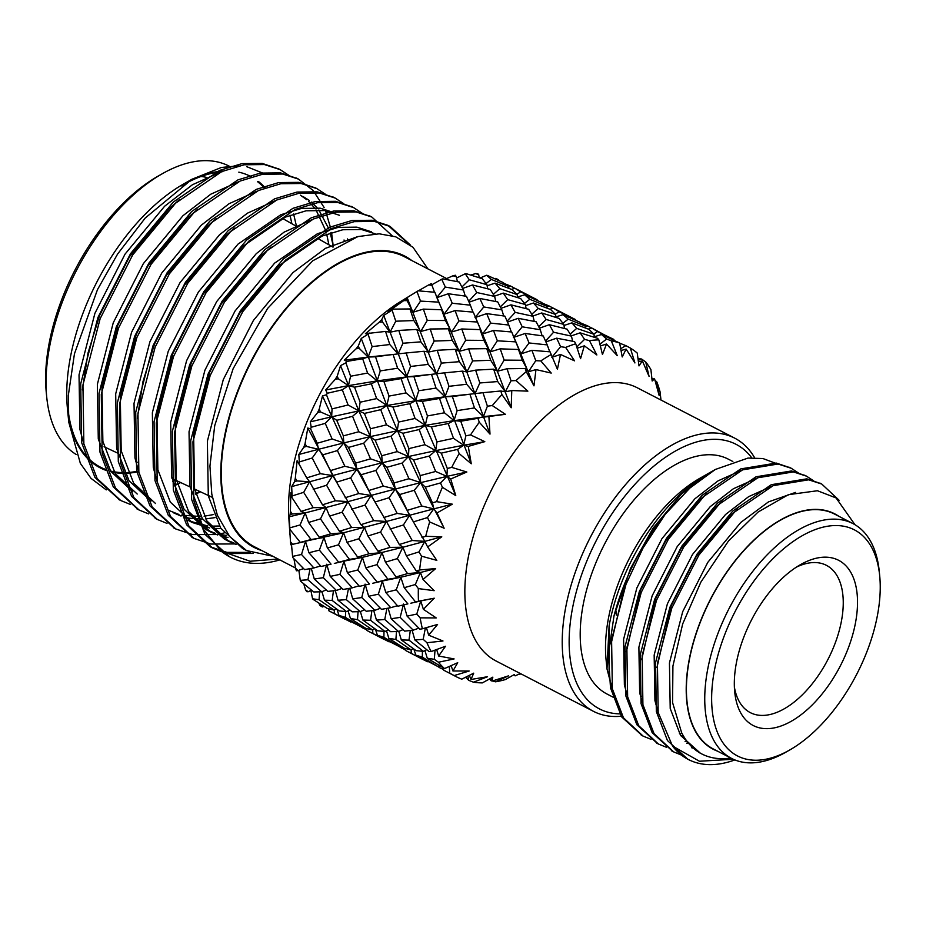 <?xml version="1.0" encoding="UTF-8"?>
<svg xmlns="http://www.w3.org/2000/svg" width="926" height="926" viewBox="0 0 926 926"><rect width="100%" height="100%" fill="white"/><g stroke="black" fill="none" stroke-linecap="round" stroke-linejoin="round"><path stroke-width="1.39" d="M520.331 673.538L515.111 675.864L514.312 674.556L505.295 679.591A186.022 99.985 -62.7 0 1 495.514 681.814L508.467 675.876L491.984 681.119L492.84 677.149L482.33 682.89A186.022 99.985 -62.7 0 1 473.441 682.196L487.539 676.732L470.987 679.464L469.32 675.332M515.111 675.864L514.312 674.556M486.625 275.265A186.022 99.985 -62.7 0 1 487.527 275.508L502.841 282.407L508.281 286.342L491.37 279.432L486.625 275.265L480.085 277.997M495.699 278.402A186.022 99.985 -62.7 0 1 497.609 279.305L494.507 278.576M498.663 279.872L498.686 280.474M516.928 294.329L520.632 291.829L514.972 288.31L511.453 289.352M514.972 288.31L537.08 299.735L520.632 291.829M508.374 287.384L510.631 286.076L504.855 283.784M514.844 288.345L510.631 286.076M470.987 679.464L473.718 673.156L461.785 679.163A186.022 99.985 -62.7 0 1 456.101 676.64A186.022 99.985 -62.7 0 1 454.157 675.575L469.169 671.014L452.964 670.991L457.722 662.703L444.503 668.572A186.022 99.985 -62.7 0 1 438.449 662.24L454.11 658.93L438.658 656.025L445.51 646.244L431.192 651.545A186.022 99.985 -62.7 0 1 426.967 642.725L442.987 640.989L428.669 635.178L437.57 624.448L422.406 628.777A186.022 99.985 -62.7 0 1 420.173 617.839L436.239 617.92L423.39 609.331L434.248 598.208L418.483 601.205A186.022 99.985 -62.7 0 1 418.344 588.589L434.167 590.684L423.043 579.502L435.671 568.587L419.605 569.965A186.022 99.985 -62.7 0 1 421.55 556.19L436.829 560.369L427.638 546.953L441.771 536.814L425.717 536.316A186.022 99.985 -62.7 0 1 429.676 521.94L444.133 528.237L436.991 512.981L452.305 504.172L436.574 501.649A186.022 99.985 -62.7 0 1 442.385 487.273L455.766 495.595L450.719 479.008L466.843 472.017L451.726 467.375A186.022 99.985 -62.7 0 1 459.146 453.578L471.276 463.776L468.267 446.401L484.796 441.644L470.547 434.907A186.022 99.985 -62.7 0 1 479.286 422.256L490.004 434.097L488.893 416.503L505.422 414.316L492.285 405.576A186.022 99.985 -62.7 0 1 501.961 394.592L511.198 407.764L511.777 390.54L527.866 391.142L516.037 380.574A186.022 99.985 -62.7 0 1 526.269 371.696L533.978 385.853L535.98 369.578L551.225 373.074L540.819 360.92A186.022 99.985 -62.7 0 1 551.202 354.531L557.417 369.254L560.496 354.461L574.548 360.851L565.647 347.435A186.022 99.985 -62.7 0 1 575.729 343.777L580.567 358.663L584.329 345.826L596.865 354.959L589.468 340.652A186.022 99.985 -62.7 0 1 598.856 339.888L602.456 354.508L606.518 344.021L617.26 355.665L611.345 340.872A186.022 99.985 -62.7 0 1 619.644 343.025L622.214 356.95L626.126 349.102L634.912 362.934L630.351 348.06A186.022 99.985 -62.7 0 1 637.227 353.049L639.009 365.909L642.366 360.885L649.091 376.454L645.723 361.95A186.022 99.985 -62.7 0 1 650.897 369.555L652.17 380.991L654.578 378.884L651.962 379.278M654.578 378.884L659.208 395.68L656.835 381.94L655.006 380.308M651.904 378.769L653.05 378.56L651.892 378.665M465.222 273.749A186.022 99.985 -62.7 0 1 466.241 273.668L482.284 278.714L486.937 284.676L469.308 279.779L465.222 273.749L456.541 278.043M475.617 273.587A186.022 99.985 -62.7 0 1 477.839 273.76L478.73 274.698L475.617 273.587L470.767 275.034M478.73 274.698L479.112 277.673M493.373 294.329L499.855 288.657L495.051 283.136L487.134 285.764M495.051 283.136L512.147 289.63L517.148 294.561L499.855 288.657M486.081 283.518L491.37 279.432M508.281 286.342L508.443 288.16M524.51 303.369L529.788 299.295L524.625 294.792L517.472 297.038M524.625 294.792L541.259 302.27L546.71 306.205L529.788 299.295M537.08 299.735L537.103 300.337M555.357 314.192L559.049 311.692L553.401 308.173L549.882 309.215M553.401 308.173L575.497 319.586L559.049 311.692M546.791 307.247L549.06 305.939L542.937 303.415M553.262 308.208L549.06 305.939M620.64 348.697L625.895 345.653L619.668 343.164M642.366 360.885L638.408 361.765M638.199 360.33L641.591 359.022L637.968 358.617M645.723 361.95L641.591 359.022M441.679 279.247A186.022 99.985 -62.7 0 1 442.778 278.842L459.308 282.048L463.44 290.012L445.36 287.095L441.679 279.247L431.759 284.826M452.964 275.798A186.022 99.985 -62.7 0 1 455.418 275.242L456.194 276.538L452.964 275.798L445.047 279.258M456.194 276.538L457.409 281.654M468.706 301.286L476.74 292.523L472.503 284.976L462.653 288.437M472.503 284.976L490.271 289.444L494.611 296.401L476.74 292.523M461.924 287.002L469.308 279.779M486.937 284.676L487.689 288.762M500.353 306.865L507.726 299.642L503.281 293.114L494.472 296.158M503.281 293.114L520.701 298.577L525.366 304.538L507.726 299.642M517.148 294.561L517.541 297.535M531.79 314.192L538.284 308.52L533.469 302.999L525.563 305.626M533.469 302.999L550.576 309.492L555.565 314.423L538.284 308.52M546.71 306.205L546.861 308.022M562.927 323.232L568.205 319.146L563.043 314.655L555.889 316.9M563.043 314.655L579.688 322.132L585.139 326.068L568.205 319.146M575.497 319.586L575.521 320.199M593.774 334.055L597.478 331.554L591.818 328.035L613.938 340.05M591.818 328.035L588.299 329.077M585.22 327.11L587.478 325.802L581.354 323.267M591.691 328.07L587.478 325.802M630.351 348.06L625.895 345.653M626.126 349.102L620.987 350.537M416.966 291.528A186.022 99.985 -62.7 0 1 417.962 290.914A186.022 99.985 -62.7 0 1 418.101 290.822L434.85 292.269L438.739 302.142L420.508 301.1L416.966 291.528L407.127 297.582L406.352 298.681L407.046 300.672L403.748 300.614L388.156 311.634L393.214 309.11L409.917 308.948L413.864 320.558L395.761 321.206L392.092 310.083L383.746 315.442L381.72 319.701L382.461 321.982L379.209 322.202L365.411 333.719L385.529 331.415L389.811 344.53L372.136 346.602L368.073 334.17L361.244 338.453L358.374 345.849L359.207 348.361L356.047 348.824L344.298 360.202L346.856 361.406L362.679 358.744L367.587 373.062L350.607 376.234L345.896 362.795L340.548 365.643L337.261 376.049L338.233 378.746L335.224 379.382L325.674 389.985L327.283 393.261L342.307 389.823L348.095 404.986L332.052 408.887L326.473 394.777L322.48 395.923L319.25 409.072L320.408 411.885L317.583 412.626L310.303 421.851L311.229 427.245L325.246 423.367L332.121 438.993L317.224 443.241L310.592 428.819L307.802 428.032L305.082 443.566L306.46 446.413L303.844 447.189L298.82 454.492L299.341 461.947L312.201 458.011L320.327 473.695L306.726 477.885L297.107 460.685L295.325 478.117L296.945 480.93L294.584 481.67L291.678 486.59L292.095 495.954L303.693 492.343L313.208 507.668L301.008 511.384L291.887 497.459L290.845 492.516L290.394 511.314L292.28 514.011L290.174 514.648L289.19 516.801L289.815 527.866L300.082 524.949L311.032 539.522L300.29 542.393L289.826 529.255L289.248 522.229L290.486 541.791L292.628 544.314L290.787 544.766A186.022 99.985 -62.7 0 1 290.486 541.791M428.68 284.93A186.022 99.985 -62.7 0 1 431.261 283.657L431.967 285.312L428.68 284.93L418.309 290.845M431.967 285.312L434.502 292.234M438.739 302.142L444.121 314.145L452.212 303.242L448.288 293.75L436.597 297.732L445.36 287.095M448.288 293.75L466.426 296.251L470.385 305.175L452.212 303.242M463.44 290.012L465.257 296.077M455.083 310.58L444.121 314.145L441.609 309.77L445.464 320.535L451.575 332.04L458.926 320.963L455.083 310.58L473.267 312.12L482.55 334.008L490.63 323.093L486.706 313.613L475.026 317.583L483.777 306.957L479.772 298.45L469.1 302.189M479.772 298.45L497.725 301.911L501.869 309.874L483.777 306.957M494.611 296.401L495.827 301.517M507.124 321.148L515.157 312.375L510.932 304.839L501.082 308.3M510.932 304.839L528.688 309.307L533.029 316.264L515.157 312.375M525.366 304.538L526.118 308.624M538.77 326.728L546.155 319.493L541.698 312.976L532.89 316.021M541.698 312.976L559.13 318.44L563.784 324.401L546.155 319.493M555.565 314.423L555.959 317.398M570.219 334.055L576.701 328.383L571.886 322.861L563.98 325.489M571.886 322.861L588.994 329.355L593.983 334.274L576.701 328.383M585.139 326.068L585.29 327.885M599.874 344.229L606.634 339.009L601.472 334.517L619.644 343.025M601.472 334.517L594.307 336.763M613.915 339.448L597.478 331.554M407.046 300.672L413.158 312.178L409.917 308.948M413.864 320.558L420.717 331.485L427.28 320.384L423.367 309.11L413.158 312.178L420.508 301.1M423.367 309.11L441.609 309.77M470.385 305.175L472.92 312.085M486.706 313.613L504.855 316.113L508.802 325.038L490.63 323.093M501.869 309.874L503.686 315.94M493.5 330.443L482.55 334.008L480.027 329.633L483.881 340.398L489.993 351.892L497.343 340.826L493.5 330.443L511.696 331.983L520.968 353.871L529.059 342.956L525.135 333.476L513.444 337.446L522.206 326.82L518.201 318.312L507.517 322.051M518.201 318.312L536.142 321.773L540.286 329.737L522.206 326.82M533.029 316.264L534.244 321.368M545.541 341.011L553.586 332.237L549.35 324.702L539.499 328.151M549.35 324.702L567.117 329.17L571.446 336.115L553.586 332.237M563.784 324.401L564.536 328.475M576.736 347.03L584.572 339.356L580.127 332.839L571.307 335.883M580.127 332.839L597.548 338.303L598.856 339.888M593.983 334.274L594.376 337.261M606.518 344.021L600.303 346M611.345 340.872L606.634 339.009M382.461 321.982L390.02 332.226L385.529 331.415M389.811 344.53L398.087 354.033L402.972 343.245L398.782 330.42L390.02 332.226L395.761 321.206M420.879 341.844L428.437 352.088L434.178 341.069L430.196 329.008L420.717 331.485L416.816 329.448L420.879 341.844L402.972 343.245M398.782 330.42L416.816 329.448M452.282 340.421L459.134 351.348L465.709 340.247L461.785 328.973L451.575 332.04L448.334 328.811L452.282 340.421L434.178 341.069M430.196 329.008L448.334 328.811M445.464 320.535L427.28 320.384M461.785 328.973L480.027 329.633M477.168 321.993L458.926 320.963M508.802 325.038L511.337 331.948M525.135 333.476L543.273 335.976L547.22 344.9L529.059 342.956M540.286 329.737L542.104 335.802M560.496 354.461L551.861 357.309L560.624 346.683L556.619 338.175L545.946 341.914M556.619 338.175L574.571 341.625L575.729 343.777M571.446 336.115L572.662 341.231M584.329 345.826L577.13 348.269M589.468 340.652L584.572 339.356M359.207 348.361L368.143 357.054L344.298 360.202M367.587 373.062L377.171 380.875L380.285 370.898L375.516 356.799L368.143 357.054L362.679 358.744M393.538 354.426L368.143 357.054L372.136 346.602M397.624 368.224L406.56 376.905L410.565 366.465L406.155 352.98L393.075 354.473L397.624 368.224L380.285 370.898M375.516 356.799L393.075 354.473M428.24 364.393L436.516 373.896L441.401 363.108L437.199 350.271L428.437 352.088L423.946 351.267L428.24 364.393L410.565 366.465M406.155 352.98L423.946 351.267M459.296 361.696L466.866 371.939L472.607 360.932L468.625 348.87L459.134 351.348L455.245 349.31L459.296 361.696L441.401 363.108M437.199 350.271L455.245 349.31M490.711 360.283L497.563 371.21L504.126 360.098L500.214 348.836L489.993 351.892L486.763 348.662L490.711 360.283L472.607 360.932M468.625 348.87L486.763 348.662M483.881 340.398L465.709 340.247M522.31 360.249L528.422 371.754L535.772 360.689L531.918 350.306L520.968 353.871L518.456 349.496L522.31 360.249L504.126 360.098M500.214 348.836L518.456 349.496M515.585 341.856L497.343 340.826M531.918 350.306L550.113 351.845L551.202 354.531M547.22 344.9L549.755 351.811M565.647 347.435L560.624 346.683M338.233 378.746L348.407 385.633L325.674 389.985M348.095 404.986L358.837 410.912L360.133 402.208L354.554 387.184L348.407 385.633L342.307 389.823M431.944 374.289L406.56 376.905L401.097 378.607L406.016 392.925L415.6 400.738L418.702 390.76L413.945 376.662L406.56 376.905L377.171 380.875L371.361 383.827L376.65 398.608L386.825 405.495L389.024 396.085L383.931 381.5L377.171 380.875L348.407 385.633L350.607 376.234M354.554 387.184L371.361 383.827M383.931 381.5L401.097 378.607M436.042 388.087L444.978 396.768L448.983 386.316L444.573 372.842L431.504 374.335L436.042 388.087L418.702 390.76M413.945 376.662L431.504 374.335M466.658 384.255L474.934 393.758L479.818 382.97L475.617 370.134L466.866 371.939L462.375 371.129L466.658 384.255L448.983 386.316M444.573 372.842L462.375 371.129M497.713 381.558L505.283 391.802L511.025 380.794L507.043 368.733L497.563 371.21L493.662 369.173L497.713 381.558L479.818 382.97M475.617 370.134L493.662 369.173M535.98 369.578L528.422 371.754L525.181 368.525L526.269 371.696M507.043 368.733L525.181 368.525M540.819 360.92L535.772 360.689M320.408 411.885L331.635 416.816L310.303 421.851M332.121 438.993L343.801 442.917L343.349 435.88L336.728 420.311L331.635 416.816L325.246 423.367M470.362 394.152L444.978 396.768L439.526 398.458L444.434 412.788L454.018 420.601L457.131 410.623L452.363 396.525L444.978 396.768L415.6 400.738L409.778 403.69L415.068 418.459L425.254 425.358L427.453 415.948L422.349 401.363L415.6 400.738L386.825 405.495L380.725 409.674L386.512 424.849L397.254 430.775L398.55 422.071L392.971 407.046L386.825 405.495L358.837 410.912L352.551 416.306L358.825 431.736L370.053 436.667L370.469 428.75L364.427 413.424L358.837 410.912L331.635 416.816L332.052 408.887M336.728 420.311L352.551 416.306M364.427 413.424L380.725 409.674M376.65 398.608L360.133 402.208M392.971 407.046L409.778 403.69M406.016 392.925L389.024 396.085M422.349 401.363L439.526 398.458M474.459 407.938L483.395 416.631L487.4 406.178L482.99 392.693L469.922 394.198L474.459 407.938L457.131 410.623M452.363 396.525L469.922 394.198M511.777 390.54L505.283 391.802L500.792 390.992L501.961 394.592M482.99 392.693L500.792 390.992M516.037 380.574L511.025 380.794M306.46 446.413L318.509 449.307L298.82 454.492M320.327 473.695L332.712 475.559L322.769 454.851L318.509 449.307L312.201 458.011M488.893 416.503L454.018 420.601L448.207 423.552L453.485 438.322L463.671 445.221L465.871 435.81L460.766 421.226L454.018 420.601L425.254 425.358L419.154 429.537L424.941 444.712L435.683 450.638L436.979 441.922L431.4 426.898L425.254 425.358L397.254 430.775L390.969 436.158L397.242 451.599L408.482 456.53L408.887 448.612L402.845 433.287L397.254 430.775L370.053 436.667L363.675 443.23L370.539 458.856L382.23 462.78L381.778 455.742L375.146 440.174L370.053 436.667L343.801 442.917L337.411 450.58L344.877 466.276L356.927 469.158L355.642 463.104L348.454 447.432L343.801 442.917L318.509 449.307L317.224 443.241M322.769 454.851L337.411 450.58M348.454 447.432L363.675 443.23M358.825 431.736L343.349 435.88M375.146 440.174L390.969 436.158M386.512 424.849L370.469 428.75M402.845 433.287L419.154 429.537M415.068 418.459L398.55 422.071M431.4 426.898L448.207 423.552M444.434 412.788L427.453 415.948M505.422 414.316L483.395 416.631L477.943 418.32L479.286 422.256M460.766 421.226L477.943 418.32M492.285 405.576L487.4 406.178M296.945 480.93L309.562 481.775L291.678 486.59M313.208 507.668L326.01 507.529L322.48 504.809L309.562 481.775L303.693 492.343M468.267 446.401L463.671 445.221L435.683 450.638L429.398 456.02L435.66 471.461L446.899 476.392L447.316 468.475L441.274 453.15L435.683 450.638L408.482 456.53L402.092 463.081L408.968 478.719L420.647 482.631L420.196 475.605L413.575 460.037L408.482 456.53L382.23 462.78L375.84 470.443L383.295 486.127L395.344 489.021L394.059 482.967L386.883 467.294L382.23 462.78L356.927 469.158L350.618 477.874L358.756 493.558L371.129 495.422L361.198 474.714L356.927 469.158L332.712 475.559L326.577 485.236L335.362 500.792L347.979 501.637L332.712 475.559L309.562 481.775L306.726 477.885M313.266 489.368L326.577 485.236M336.67 482.133L350.618 477.874M344.877 466.276L330.628 470.558M361.198 474.714L375.84 470.443M370.539 458.856L355.642 463.104M386.883 467.294L402.092 463.081M397.242 451.599L381.778 455.742M413.575 460.037L429.398 456.02M424.941 444.712L408.887 448.612M484.796 441.644L463.671 445.221L457.571 449.399L459.146 453.578M441.274 453.15L457.571 449.399M453.485 438.322L436.979 441.922M470.547 434.907L465.871 435.81M292.28 514.011L305.163 512.911L289.19 516.801M311.032 539.522L323.961 537.508L319.238 537.23L308.59 522.449L305.163 512.911L300.082 524.949M450.719 479.008L446.899 476.392L420.647 482.631L414.258 490.294L421.712 505.99L433.773 508.883L432.477 502.83L425.3 487.157L420.647 482.631L395.344 489.021L389.047 497.737L397.173 513.421L409.558 515.284L399.615 494.565L395.344 489.021L371.129 495.422L365.006 505.098L373.78 520.644L386.408 521.5L371.129 495.422L347.979 501.637L342.122 512.205L351.625 527.531L364.427 527.392L360.897 524.672L347.979 501.637L326.01 507.529L320.489 518.884L330.698 533.874L343.592 532.763L339.425 531.246L329.54 516.118L326.01 507.529L305.163 512.911L301.008 511.384M308.59 522.449L320.489 518.884M329.54 516.118L342.122 512.205M335.362 500.792L322.48 504.809M351.683 509.219L365.006 505.098M358.756 493.558L345.155 497.737M375.088 501.996L389.047 497.737M383.295 486.127L369.046 490.421M399.615 494.565L414.258 490.294M408.968 478.719L394.059 482.967M466.843 472.017L446.899 476.392L440.51 482.944L442.385 487.273M425.3 487.157L440.51 482.944M435.66 471.461L420.196 475.605M451.726 467.375L447.316 468.475M303.288 541.895L290.787 544.766M434.248 598.208L415.554 601.969L404.211 587.697L400.808 577.234L396.085 576.944L385.436 562.175L382.01 552.625L377.854 551.109L367.958 535.969L364.427 527.392L358.918 538.747L369.115 553.736L382.01 552.625L376.928 564.663L387.878 579.248L400.808 577.234L377.125 582.107L365.793 567.835L362.39 557.371L357.668 557.093L347.019 542.312L343.592 532.763L338.499 544.812L349.461 559.385L362.39 557.371L338.708 562.244L327.376 547.972L323.961 537.508L319.389 550.113L331.045 564.177L321.044 566.492L308.948 552.753L305.499 541.421L301.506 554.489L313.902 567.962L304.596 569.617L292.824 557.591A186.022 99.985 -62.7 0 1 292.581 556.399L301.506 554.489M291.447 543.909L292.581 556.399M436.991 512.981L433.773 508.883L409.558 515.284L403.423 524.961L412.209 540.506L424.826 541.363L409.558 515.284L386.408 521.5L380.54 532.068L390.054 547.393L402.856 547.254L399.326 544.523L386.408 521.5L343.592 532.763L300.29 542.393M308.948 552.753L319.389 550.113M327.376 547.972L338.499 544.812M330.698 533.874L319.238 537.23M347.019 542.312L358.918 538.747M351.625 527.531L339.425 531.246M367.958 535.969L380.54 532.068M373.78 520.644L360.897 524.672M390.112 529.082L403.423 524.961M397.173 513.421L383.572 517.599M452.305 504.172L433.773 508.883L427.465 517.588L429.676 521.94M413.505 521.859L427.465 517.588M421.712 505.99L407.475 510.284M436.574 501.649L432.477 502.83M297.998 570.59L296.413 570.798A186.022 99.985 -62.7 0 1 295.591 568.309L297.998 570.59L303.543 568.576M310.071 568.68L307.918 579.769L321.704 591.807L313.764 591.957L300.73 581.331A186.022 99.985 -62.7 0 1 300.267 580.359L307.918 579.769M298.855 570.277L300.267 580.359M427.638 546.953L424.826 541.363L402.856 547.254L397.335 558.61L407.533 573.588L420.427 572.488L416.272 570.972L406.387 555.832L402.856 547.254L362.39 557.371L357.818 569.976L369.462 584.04L359.473 586.355L347.366 572.615L343.916 561.283L339.935 574.351L352.331 587.825L343.014 589.48L330.246 576.4L326.67 564.258L323.324 577.674L336.416 590.452L327.827 591.401L314.308 579.028L311.286 568.46M314.308 579.028L323.324 577.674M313.902 567.962L320.581 565.971M330.246 576.4L339.935 574.351M334.332 563.402L341.671 561.758M347.366 572.615L357.818 569.976M349.461 559.385L338.708 562.244M365.793 567.835L376.928 564.663M369.115 553.736L357.668 557.093M385.436 562.175L397.335 558.61M390.054 547.393L377.854 551.109M441.771 536.814L424.826 541.363L418.957 551.919L421.55 556.19M406.387 555.832L418.957 551.919M412.209 540.506L399.326 544.523M425.717 536.316L421.99 537.462M308.15 591.772L306.807 591.679A186.022 99.985 -62.7 0 1 305.511 589.769L308.15 591.772L311.472 590.14M319.667 591.888L319.042 599.747L334.112 610.095L327.41 608.498L313.243 599.481A186.022 99.985 -62.7 0 1 312.571 598.786L319.042 599.747M310.87 590.429L312.571 598.786M333.453 590.823L332.145 600.407L346.567 611.623L339.286 610.94L324.47 600.198L321.947 591.702M324.47 600.198L332.145 600.407M321.704 591.807L326.149 589.908M348.489 588.542L346.336 599.631L360.133 611.669L352.181 611.82L338.048 600.256L335.27 590.603M338.048 600.256L346.336 599.631M336.416 590.452L341.972 588.427M423.043 579.502L420.427 572.488L400.808 577.234L396.235 589.839L407.891 603.891L397.891 606.217L385.795 592.478L382.345 581.134L378.352 594.214L390.749 607.688L381.443 609.343L368.664 596.263L365.087 584.121L361.753 597.536L374.833 610.315L366.245 611.264L352.737 598.89L349.715 588.323M352.737 598.89L361.753 597.536M352.331 587.825L359.01 585.834M368.664 596.263L378.352 594.214M372.576 583.299L380.065 581.621M385.795 592.478L396.235 589.839M387.878 579.248L377.125 582.107M435.671 568.587L420.427 572.488L415.346 584.526L418.344 588.589M404.211 587.697L415.346 584.526M407.533 573.588L396.085 576.944M419.605 569.965L416.272 570.972M322.688 606.981L321.553 606.565A186.022 99.985 -62.7 0 1 319.829 605.315L322.688 606.981L323.822 606.275M334.263 610.014L334.436 613.591L350.722 622.006M328.394 608.764L328.996 610.905L334.436 613.591M345.572 611.565L345.467 617.41L361.105 626.833L338.997 615.408L336.995 609.331M338.997 615.408L345.467 617.41M334.112 610.095L336.335 608.868M358.084 611.75L357.471 619.598L372.541 629.958L365.828 628.36L350.456 618.545L348.072 610.882M350.456 618.545L357.471 619.598M346.567 611.623L349.889 609.991M371.882 610.685L370.562 620.27L384.985 631.486L377.715 630.803L362.888 620.061L360.376 611.565M362.888 620.061L370.562 620.27M360.133 611.669L364.578 609.771M386.906 608.405L384.765 619.494L398.55 631.532L390.61 631.682L376.465 620.119L373.687 610.465M376.465 620.119L384.765 619.494M374.833 610.315L380.389 608.289M422.406 628.777L419.86 629.205L407.093 616.126L403.516 603.983L400.171 617.387L413.251 630.166L404.662 631.127L391.154 618.753L388.133 608.185M391.154 618.753L400.171 617.387M390.749 607.688L397.428 605.697M423.39 609.331L420.763 600.997L416.769 614.077L420.173 617.839M407.093 616.126L416.769 614.077M410.82 603.208L418.448 601.495M418.483 601.205L415.554 601.969M362.564 626.335L362.772 627.978L366.719 629.807M362.251 626.138L361.105 626.833L362.772 627.978M383.457 639.079L366.962 630.513L366.245 628.476M372.68 629.877L372.854 633.453L389.14 641.868M368.953 631.59L372.854 633.453M383.989 631.428L383.896 637.273L399.523 646.695L377.426 635.271L375.412 629.194M377.426 635.271L383.896 637.273M372.541 629.958L374.764 628.731M396.502 631.613L395.888 639.461L410.959 649.82L404.257 648.212L388.874 638.396L386.489 630.745M388.874 638.396L395.888 639.461M384.985 631.486L388.318 629.854M410.299 630.548L408.991 640.132L423.413 651.348L416.133 650.665L401.317 639.924L398.793 631.428M401.317 639.924L408.991 640.132M398.55 631.532L402.995 629.634M431.192 651.545L429.027 651.545L414.883 639.97L412.116 630.317M425.404 627.886L423.182 639.345L426.967 642.725M414.883 639.97L423.182 639.345M413.251 630.166L418.807 628.152M428.669 635.178L426.411 627.585M400.993 646.198L401.19 647.83L405.137 649.67M400.669 645.989L399.523 646.695L401.19 647.83M411.098 649.739L411.283 653.316L421.874 658.942L405.38 650.376L404.674 648.339M407.382 651.453L411.283 653.316M422.418 651.291L422.314 657.136L437.94 666.558L415.843 655.133L413.841 649.045M415.843 655.133L422.314 657.136M410.959 649.82L413.193 648.594M444.503 668.572L427.291 658.259L424.918 650.608M435.035 650.075L434.306 659.324L438.449 662.24M427.291 658.259L434.306 659.324M423.413 651.348L426.736 649.716M438.658 656.025L436.644 649.473M439.41 666.06L439.618 667.692L443.554 669.533M437.905 666.546L439.618 667.692M421.874 658.942L427.569 661.731M456.101 676.64L443.809 670.239L443.091 668.19M449.365 666.373L449.7 673.179L454.157 675.575M445.8 671.315L449.7 673.179M437.94 666.558L439.086 665.852M452.964 670.991L451.101 665.597M467.861 676.061L468.73 680.332L473.441 682.196M465.512 677.253L468.73 680.332M471.276 463.776L407.127 297.582M455.766 495.595L425.254 425.358L383.746 315.442M444.133 528.237L420.647 482.631L408.482 456.53L386.825 405.495L361.244 338.453M416.144 526.79L395.344 489.021L382.23 462.78L358.837 410.912L340.548 365.643M377.739 506.95L356.927 469.158L343.801 442.917L322.48 395.923M339.321 487.099L307.802 428.032M299.306 464.285L298.901 463.521A186.022 99.985 -62.7 0 1 299.341 461.947M300.904 467.26L297.107 460.685M293.959 558.783L295.591 568.309M490.653 678.33L491.984 681.119M489.9 678.735L490.606 680.517L491.868 680.853M492.389 680.992L495.514 681.814M303.763 583.866L305.511 589.769M318.845 603.115L319.829 605.315M751.715 457.791A148.878 80.018 117.3 0 0 599.469 534.534A148.878 80.018 117.3 0 0 612.526 713.217A148.878 80.018 117.3 0 0 621.115 713.888M622.399 716.122A153.774 82.645 -62.7 0 1 607.051 715.81A153.774 82.645 -62.7 0 1 593.439 711.33A153.774 82.645 -62.7 0 1 584.838 548.643A153.774 82.645 -62.7 0 1 721.053 433.646A153.774 82.645 -62.7 0 1 734.665 438.125A153.774 82.645 -62.7 0 1 754.621 457.745M296.505 226.372L293.6 213.941M179.436 199.657L169.203 208.616L129.605 256.514L99.487 315.697L87.993 353.072L82.345 389.904M173.625 485.363L180.674 482.562L173.822 486.057M197.77 209.137L187.538 218.085L147.94 265.993L117.822 325.176L101.941 386.732L102.867 441.355L115.287 473.649L137.21 494.044M195.583 493.465L200.004 491.59M333.429 246.872L330.269 232.889M329.147 229.44L318.88 209.982M317.109 207.794L311.356 202.088M309.307 200.444L302.733 196.312M216.105 218.617L205.873 227.564L166.286 275.473L136.157 334.656L120.276 396.201L121.202 450.835L133.622 483.129L155.545 503.524M347.84 239.973L347.481 238.92M234.44 228.097L224.208 237.044L184.621 284.953L154.492 344.136L142.998 381.5L137.349 418.344M173.88 512.992L181.021 516.048M183.51 516.835L189.448 518.213L202.655 519.092M205.653 518.919L215.04 517.611M339.402 215.26L324.829 210.561L306.136 210.792L285.393 217.101L242.543 246.524L202.956 294.433L172.838 353.616L156.945 415.161L157.871 469.783L170.291 502.077L192.214 522.472L209.681 527.994M212.413 528.318L220.99 528.561M271.11 247.045L260.877 256.004L221.291 303.902L191.173 363.096L175.28 424.64L176.218 479.263L188.638 511.557L210.549 531.952L217.691 534.996M220.18 535.795L228.016 537.474M375.285 233.827L361.499 229.509L342.805 229.752L322.074 236.061L279.212 265.484L239.626 313.382L209.507 372.565L193.615 434.12L194.553 488.743L206.973 521.037L228.884 541.432L236.026 544.476M427.928 268.899L412.961 247.242L395.703 236.801L379.243 233.815L357.899 236.581L312.78 260.762L267.579 308.474L233.132 368.687L214.728 425.578L209.936 466.102L211.776 494.09L217.379 515.273L229.717 536.571L246.524 550.542L272.776 556.248M279.05 169.088L262.185 163.404L241.987 163.624L219.589 170.407L173.278 202.088L130.508 253.701L97.936 317.468L80.712 383.781L81.638 442.64L94.95 477.422L119.639 499.947M297.385 178.556L280.52 172.873L260.322 173.104L237.924 179.887L191.613 211.568L148.843 263.169L116.271 326.947L99.047 393.261L99.973 452.12L113.285 486.902L137.974 509.416M315.72 188.036L298.855 182.353L278.657 182.584L256.259 189.367L209.947 221.048L167.178 272.649L134.606 336.427L117.382 402.741L118.308 461.599L131.619 496.382L156.309 518.896M334.055 197.516L317.19 191.832L296.991 192.064L274.594 198.847L228.294 230.528L185.513 282.129L152.94 345.896L135.717 412.22L136.643 471.079L149.966 505.862L174.644 528.376M352.389 206.996L335.525 201.312L315.326 201.544L292.929 208.327L246.629 239.996L203.847 291.609L171.275 355.376L154.052 421.7L154.978 480.559L168.3 515.342L192.978 537.856M370.724 216.476L353.859 210.792L333.661 211.024L311.263 217.807L264.963 249.476L222.182 301.089L189.61 364.856L172.398 431.169L173.312 490.028L186.635 524.822L210.214 546.78L226.939 552.371L250.541 552.394M407.336 242.739L387.936 225.354L372.194 220.261L351.996 220.492L329.598 227.275L283.298 258.956L240.517 310.557L207.945 374.335L190.733 440.649L191.647 499.508L204.982 534.314L229.498 556.734M291.875 223.745L290.035 215.202M220.226 172.259L192.423 184.737L164.62 206.243L125.022 254.152L94.903 313.335L79.023 374.88L79.949 429.502L84 444.48M172.664 481.624L175.836 480.293M307.548 221.731L307.351 221.048M238.561 181.739L210.758 194.217L182.954 215.723L143.356 263.621L113.238 322.815L97.357 384.359L98.283 438.982L110.703 471.276L132.626 491.671M328.892 244.788L326.704 234.162M325.686 230.528L315.998 209.924M314.296 207.609L308.763 201.486M306.772 199.715L300.406 195.189M256.896 191.219L229.092 203.697L201.289 225.203L161.703 273.101L131.573 332.284L115.692 393.839L116.618 448.462L129.038 480.756L150.961 501.151M344.426 241.385L344.021 239.996M275.23 200.699L247.427 213.177L219.624 234.672L180.038 282.58L149.908 341.763L134.027 403.308L134.953 457.942L139.004 472.908M169.296 510.631L178.926 514.462M181.484 515.145L201.069 516.546M204.125 516.245L213.732 514.52M334.818 212.899L320.246 208.188L301.552 208.419L280.81 214.739L237.959 244.151L198.372 292.06L168.254 351.243L152.362 412.788L153.288 467.422L157.339 482.388M189.957 521.234L207.829 525.945M210.63 526.153L219.404 526.026M311.9 219.659L284.108 232.137L256.294 253.631L216.707 301.54L186.589 360.723L170.697 422.268L171.634 476.902L184.042 509.184L205.966 529.579L215.596 533.422M218.154 534.094L226.164 535.425M371.488 231.847L356.915 227.148L338.221 227.379L317.491 233.688L274.628 263.111L235.042 311.009L204.924 370.203L189.031 431.748L189.969 486.37L202.389 518.664L224.3 539.059L228.884 541.432M226.627 540.194L233.931 542.902M357.367 236.732L325.489 248.318L292.963 272.591L253.377 320.489L223.259 379.683L207.366 441.227L208.304 495.85L220.724 528.144L242.647 548.539L244.753 549.569M288.843 175.338L280.15 169.632L264.408 164.55L244.209 164.782L221.812 171.565L175.512 203.234L132.731 254.847L100.158 318.613L82.946 384.938L83.861 443.797L97.184 478.592L120.762 500.538L130.346 504.427M195.756 494.206L200.305 491.741M333.013 244.383L331.543 232.472M330.895 228.954L325.489 210.665M324.123 207.517L313.138 190.501L298.496 179.123L282.743 174.03L262.544 174.262L240.147 181.045L193.847 212.714L151.065 264.327L118.505 328.093L101.281 394.418L102.196 453.265L115.518 488.06L139.085 510.006L148.681 513.907M325.512 194.298L316.842 188.603L301.089 183.51L280.879 183.73L258.481 190.513L212.181 222.194L169.4 273.807L136.84 337.573L119.616 403.886L120.53 462.745L133.853 497.528L157.408 519.486L167.016 523.387M343.847 203.778L335.189 198.083L319.424 192.978L299.214 193.21L276.816 199.993L230.516 231.674L187.735 283.275L155.174 347.053L137.951 413.366L138.865 472.225L152.188 507.008L175.743 528.954L192.492 534.568L216.395 534.545M218.501 534.175L224.138 532.959M362.182 213.246L353.524 207.563L337.759 202.458L317.56 202.69L295.151 209.473L248.851 241.154L206.07 292.755L173.509 356.533L156.286 422.846L157.2 481.705L170.523 516.488L194.09 538.434L210.827 544.048L235.273 543.932M392.092 235.69L371.847 217.031L356.093 211.938L335.895 212.17L313.486 218.953L267.186 250.633L224.405 302.235L191.844 366.001L174.62 432.326L175.535 491.185L188.858 525.968L212.424 547.926L221.997 551.815M222.437 551.942L229.162 553.516L253.365 553.447M410.264 244.915L390.17 226.511L374.428 221.418L354.23 221.65L331.821 228.433L285.521 260.102L242.739 311.715L210.179 375.481L192.955 441.806L193.87 500.665L203.905 529.857L221.059 551.051L250.089 561.249L278.113 559.003M106.258 489.877L91.037 478.383L80.365 463.394L68.802 422.325L68.304 395.518L74.45 353.801L97.485 289.618L117.602 254.037L145.22 218.038L192.041 179.204L221.499 167.444L238.977 165.812M246.71 166.668L264.848 173.926M46.74 397.242L46.3 392.763A158.358 85.111 -62.7 0 1 158.369 175.963L162.281 173.741A163.254 87.75 117.3 0 0 46.74 397.242A163.254 87.75 117.3 0 0 76.256 454.527M229.162 166.148L229.197 166.159A163.254 87.75 117.3 0 0 214.716 161.39A163.254 87.75 117.3 0 0 162.281 173.741M279.837 559.894A183.568 98.665 -62.7 0 1 230.424 557.221A183.568 98.665 -62.7 0 1 221.059 551.051M257.463 181.623A163.254 87.75 -62.7 0 1 264.454 188.117M138.634 470.987A163.254 87.75 -62.7 0 1 124.489 472.642M122.88 472.63A163.254 87.75 -62.7 0 1 110.518 470.987M106.675 469.829A163.254 87.75 -62.7 0 1 100.402 467.144A163.254 87.75 -62.7 0 1 68.049 409.431M181.403 185.883A163.254 87.75 -62.7 0 1 222.101 171.773M238.804 172.167A163.995 88.144 -62.7 0 1 251.455 176.854M258.562 181.565A163.995 88.144 -62.7 0 1 265.16 187.862M138.738 471.6A163.995 88.144 -62.7 0 1 124.813 473.302M123.077 473.313A163.995 88.144 -62.7 0 1 111.097 471.878M106.999 470.709A163.995 88.144 -62.7 0 1 68.258 415.126M68.802 422.325L67.436 408.574A163.995 88.144 -62.7 0 1 183.487 184.066L192.041 179.204M187.723 181.762A163.995 88.144 -62.7 0 1 223.004 171.044M295.544 568.02L254.418 546.757A163.254 87.75 -62.7 0 1 245.286 374.046A163.254 87.75 -62.7 0 1 389.904 251.953A163.254 87.75 -62.7 0 1 404.361 256.71L446.621 278.552M411.757 260.53A163.995 88.144 117.3 0 0 390.182 251.282A163.995 88.144 117.3 0 0 241.767 380.991A163.995 88.144 117.3 0 0 261.826 550.588M206.324 177.341A144.294 77.552 117.3 0 0 201 176.496M695.195 505.017A77.842 41.844 117.3 0 0 694.396 504.936M616.16 611.681A77.842 41.844 117.3 0 0 616.276 615.072M734.387 687.069A82.9 44.564 117.3 0 0 749.504 712.198A82.9 44.564 117.3 0 0 757.63 715.046A82.9 44.564 117.3 0 0 831.409 652.286A82.9 44.564 117.3 0 0 825.622 564.941A82.9 44.564 117.3 0 0 796.372 567.14M761.45 728.23A93.005 49.992 -62.7 0 1 734.712 691.93A93.005 49.992 -62.7 0 1 800.539 564.605A93.005 49.992 -62.7 0 1 854.131 629.194A93.005 49.992 -62.7 0 1 761.45 728.23M843.111 526.13A127.279 68.408 -62.7 0 1 879.7 575.798A127.279 68.408 -62.7 0 1 789.635 750.037A127.279 68.408 -62.7 0 1 716.284 661.662A127.279 68.408 -62.7 0 1 843.111 526.13M789.635 750.037L785.723 752.271A132.175 71.036 -62.7 0 1 743.265 762.272A132.175 71.036 -62.7 0 1 731.575 758.417A132.175 71.036 -62.7 0 1 724.178 618.591A132.175 71.036 -62.7 0 1 841.259 519.741A132.175 71.036 -62.7 0 1 852.962 523.595A132.175 71.036 -62.7 0 1 879.26 571.319L879.7 575.798M731.575 758.417L713.24 748.937A132.175 71.036 -62.7 0 1 710.821 598.902A132.175 71.036 -62.7 0 1 834.627 514.115L852.962 523.595M717.442 751.113A132.464 71.198 -62.7 0 1 703.887 613.07A132.464 71.198 -62.7 0 1 823.029 509.995A132.464 71.198 -62.7 0 1 838.829 516.291M730.811 758.024A141.875 76.256 -62.7 0 1 701.734 753.914A141.875 76.256 -62.7 0 1 681.629 732.674L672.577 702.614L672.913 666.06L682.67 623.939L700.889 582.072L728.461 541.039L758.116 512.02L788.385 494.681L817.45 490.745L836.074 497.933L854.976 524.718M839.083 500.26L821.779 484.055L808.653 479.807L773.152 485.652L734.561 512.055L698.922 555.056L671.778 608.197L657.425 663.467L658.189 712.511L672.531 746.043L699.443 761.241L733.323 759.262M672.531 746.043A152.975 82.217 117.3 0 0 688.319 759.482A152.975 82.217 117.3 0 0 733.415 760.443L734.862 759.922M625.849 580.868L611.091 643.917M707.279 493.269L698.748 500.735L665.759 540.657L640.665 589.978L626.37 651.811M680.795 735.765L683.226 735.626M722.558 501.174L714.027 508.629L681.038 548.551L655.944 597.872L641.649 659.706M686.652 743.184L688.689 743.439M737.837 509.069L729.306 516.534L696.317 556.445L671.223 605.766L656.928 667.611M612.468 689.384L609.1 676.918L609.1 625.941A141.875 76.256 -62.7 0 1 707.325 474.031A141.875 76.256 -62.7 0 1 707.73 473.799M700.322 753.151L680.564 735.418L670.216 708.506L669.44 662.981L682.682 611.692L707.777 562.371L740.765 522.449L768.476 501.892L795.55 492.412M693.377 748.196L691.583 747.71M658.305 713.078L654.937 700.612L654.161 655.087L667.403 603.798L692.498 554.477L725.486 514.555L748.671 496.637L771.833 486.243M687.242 741.645L685.101 741.483M643.026 705.184L639.658 692.706L638.882 647.193L652.124 595.893L677.219 546.572L710.207 506.661L733.38 488.743L756.554 478.337M681.999 733.404L679.464 733.647M627.747 697.29L624.379 684.812L623.603 639.287L636.845 587.998L661.94 538.677L694.928 498.755L718.101 480.837L741.275 470.443M708.992 473.082L681.524 493.986L653.015 528.248L630.618 568.275L614.019 615.802L608.347 654.288L610.5 687.856L621.601 716.851L642.169 735.614M790.295 467.792L776.243 463.058L740.742 468.903L702.151 495.294L666.5 538.307L639.368 591.448L625.015 646.707L625.779 695.762L636.88 724.745L657.448 743.509M805.574 475.686L791.522 470.952L756.021 476.797L717.43 503.2L681.779 546.201L654.647 599.342L640.294 654.613L641.058 703.656L652.159 732.64L672.727 751.403M820.853 483.592L806.801 478.846L771.3 484.692L732.709 511.094L697.058 554.095L669.926 607.248L655.573 662.507L656.337 711.55L667.438 740.534L687.705 759.158M614.019 615.802A152.975 82.217 -62.7 0 1 665.343 514.138L643.13 547.822L625.941 584.503L611.588 639.773L612.352 688.817L623.464 717.812L643.119 736.112L651.094 739.353M798.455 473.001L791.232 468.267L778.095 464.019L742.594 469.852L704.003 496.255L668.364 539.256L641.22 592.409L626.867 647.668L627.631 696.722L638.743 725.718L658.386 744.006L666.373 747.247M813.734 480.907L806.511 476.161L793.374 471.913L757.873 477.758L719.282 504.149L683.643 547.162L656.499 600.303L642.146 655.562L642.91 704.617L654.022 733.612L673.665 751.9L681.443 755.084M665.343 514.138L689.87 488.06L715.358 469.459L748.023 458.069L762.943 458.544L777.238 463.891M614.968 699.257L606.993 668.931L609.1 625.941M707.325 474.031L699.813 478.314A132.464 71.198 117.3 0 0 606.067 659.659L606.993 668.931M640.491 696.537A132.175 71.036 117.3 0 0 641.591 696.248M732.836 461.495L728.415 459.203A132.175 71.036 117.3 0 0 604.609 544.002A132.175 71.036 117.3 0 0 607.028 694.037L614.285 697.787M417.962 290.914L400.981 301.297A163.254 87.75 117.3 0 0 288.854 518.224L289.954 534.557M593.439 711.33L496.07 660.99A153.774 82.645 -62.7 0 1 487.458 498.315A153.774 82.645 -62.7 0 1 623.684 383.306A153.774 82.645 -62.7 0 1 637.285 387.786L734.665 438.125M520.887 673.827A186.022 99.985 -62.7 0 1 519.463 674.464L520.794 673.781M656.835 381.94A186.022 99.985 -62.7 0 1 660.076 391.872L660.979 400.032M289.826 529.255A186.022 99.985 -62.7 0 1 289.815 527.866M290.174 514.648A186.022 99.985 -62.7 0 1 290.394 511.314M291.887 497.459A186.022 99.985 -62.7 0 1 292.095 495.954M294.584 481.67A186.022 99.985 -62.7 0 1 295.325 478.117M303.844 447.189A186.022 99.985 -62.7 0 1 305.082 443.566M310.592 428.819A186.022 99.985 -62.7 0 1 311.229 427.245M317.583 412.626A186.022 99.985 -62.7 0 1 319.25 409.072M326.473 394.777A186.022 99.985 -62.7 0 1 327.283 393.261M335.224 379.382A186.022 99.985 -62.7 0 1 337.261 376.049M345.896 362.795A186.022 99.985 -62.7 0 1 346.856 361.406M356.047 348.824A186.022 99.985 -62.7 0 1 358.374 345.849M368.073 334.17A186.022 99.985 -62.7 0 1 369.138 332.966M379.209 322.202A186.022 99.985 -62.7 0 1 381.72 319.701M392.092 310.083A186.022 99.985 -62.7 0 1 393.214 309.11M403.748 300.614A186.022 99.985 -62.7 0 1 406.352 298.681M490.004 434.097L459.134 351.348L435.822 294.676M511.198 407.764L489.993 351.892L474.251 314.562M533.978 385.853L512.68 334.448M518.583 674.336L519.463 674.464M514.219 674.603L514.601 675.274M296.112 543.504L291.644 544.557M187.631 520.111L192.214 522.472M205.966 529.579L210.549 531.952M242.647 548.539L246.524 550.542M118.516 499.38L120.75 500.526M136.863 508.86L139.085 510.006M155.198 518.34L157.408 519.486M173.532 527.808L175.755 528.966M191.867 537.288L194.09 538.446M210.202 546.768L212.424 547.914M228.537 556.248L230.424 557.221M277.939 168.497L280.173 169.643M296.285 177.977L298.508 179.123M314.62 187.446L316.842 188.603M332.955 196.925L335.177 198.083M351.29 206.405L353.512 207.551M369.624 215.885L371.847 217.031M387.959 225.365L390.182 226.511M332.99 247.115L317.386 238.237M297.813 227.113L282.511 218.42M212.367 497.378L194.61 489.078M190.085 486.96L171.958 478.487M137.291 462.282L135.728 461.553M117.637 453.092L104.071 446.749M698.829 752.41L701.734 753.914M641.243 735.14L643.095 736.101M656.522 743.034L658.374 743.995M671.801 750.94L673.653 751.9M687.08 758.834L688.319 759.482M789.369 467.306L791.232 468.255M804.648 475.2L806.511 476.161M819.927 483.094L821.79 484.055M708.39 473.429L715.358 469.459M345.028 619.216L330.536 611.727"/></g></svg>
